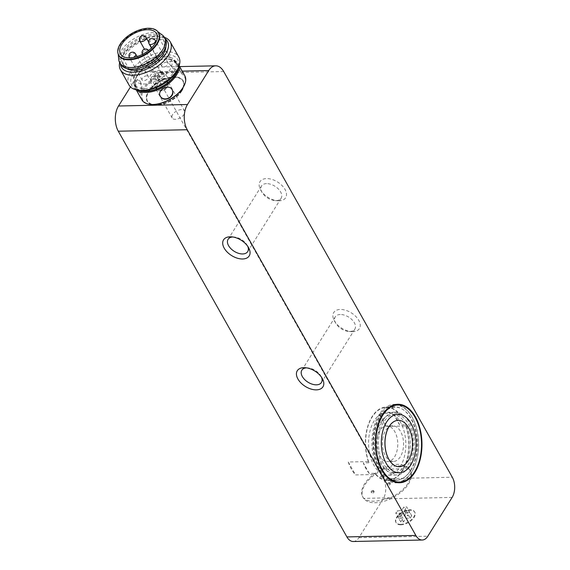 <?xml version="1.0" encoding="UTF-8"?>
<svg xmlns="http://www.w3.org/2000/svg" width="570" height="570" viewBox="0 0 570 570"><rect width="100%" height="100%" fill="white"/><g stroke="black" fill="none" stroke-linecap="round" stroke-linejoin="round"><path stroke-width="0.43" stroke-dasharray="2.85 2.14" d="M140.754 82.629L139.878 81.061A6.783 2.864 78 0 0 137.513 79.586A6.783 2.864 78 0 0 137.092 89.804A6.783 2.864 78 0 0 137.976 91.371A6.783 2.864 78 0 0 140.341 92.846A6.783 2.864 78 0 0 140.754 82.629A6.783 2.864 78 0 0 139.878 81.061L136.985 79.7L135.097 83.441L137.534 90.637L139.807 92.96L141.26 89.853L140.754 82.629M141.873 99.85A24.624 13.288 150.6 0 1 143.562 88.094A24.624 13.288 150.6 0 1 165.528 72.433A24.624 13.288 150.6 0 1 184.78 75.675M178.902 66.469A24.624 13.288 -29.4 0 0 177.99 63.633A24.624 13.288 -29.4 0 0 168.827 59.024A24.624 13.288 -29.4 0 0 136.779 76.052A24.624 13.288 -29.4 0 0 135.895 77.577A24.624 13.288 -29.4 0 0 135.09 87.808A24.624 13.288 -29.4 0 0 137.042 90.053M170.188 65.016L176.08 69.761L179.999 70.367L178.702 66.412L174.313 61.396L170.145 61.054L169.817 64.232L170.188 65.016M172.076 89.568L172.446 90.402M179.586 67.98A6.783 2.843 -136.6 0 0 178.702 66.412A6.783 2.843 -136.6 0 0 169.775 61.446A6.783 2.843 -136.6 0 0 169.817 64.232A6.783 2.843 -136.6 0 0 170.694 65.799A6.783 2.843 -136.6 0 0 179.628 70.758A6.783 2.843 -136.6 0 0 179.586 67.98M159.892 95.397A6.783 5.707 -29.2 0 1 163.369 87.93A6.783 5.707 -29.2 0 1 171.57 88.835M151.691 104.495A23.912 12.903 150.6 0 1 144.73 88.151A23.912 12.903 150.6 0 1 173.294 72.055A23.912 12.903 150.6 0 1 183.668 86.476M139.458 90.359A23.912 12.903 150.6 0 1 136.194 77A23.912 12.903 150.6 0 1 168.178 58.981A23.912 12.903 150.6 0 1 177.911 68.692M140.469 90.416A23.555 12.711 150.6 0 1 135.724 86.761A23.555 12.711 150.6 0 1 137.341 75.511A23.555 12.711 150.6 0 1 158.353 60.534A23.555 12.711 150.6 0 1 176.764 63.633A23.555 12.711 150.6 0 1 177.441 69.583M135.867 72.896A23.555 12.711 150.6 0 1 156.878 57.919A23.555 12.711 150.6 0 1 175.289 61.019A23.555 12.711 150.6 0 1 173.672 72.262A23.555 12.711 150.6 0 1 152.66 87.239A23.555 12.711 150.6 0 1 134.249 84.139A23.555 12.711 150.6 0 1 135.867 72.896M176.914 70.587A26.405 14.25 -29.4 0 0 165.45 54.656A26.405 14.25 -29.4 0 0 133.907 72.433A26.405 14.25 -29.4 0 0 141.595 90.487M129.012 85.023A28.55 15.404 150.6 0 1 130.972 71.392A28.55 15.404 150.6 0 1 156.444 53.238A28.55 15.404 150.6 0 1 178.759 56.993M164.416 37.364A28.55 15.404 -29.4 0 0 159.579 36.466A28.55 15.404 -29.4 0 0 122.422 56.209A28.55 15.404 -29.4 0 0 121.389 57.983A28.55 15.404 -29.4 0 0 119.65 62.586M120.448 64.004A26.405 14.25 150.6 0 1 122.301 56.252A26.405 14.25 150.6 0 1 157.619 36.352A26.405 14.25 150.6 0 1 165.215 38.774M126.54 68.486A23.555 12.711 150.6 0 1 123.925 65.821A23.555 12.711 150.6 0 1 125.542 54.57A23.555 12.711 150.6 0 1 146.554 39.594A23.555 12.711 150.6 0 1 164.965 42.693A23.555 12.711 150.6 0 1 165.891 46.312M124.068 51.956A23.555 12.711 150.6 0 1 145.079 36.979A23.555 12.711 150.6 0 1 163.49 40.078A23.555 12.711 150.6 0 1 161.873 51.321A23.555 12.711 150.6 0 1 140.861 66.298A23.555 12.711 150.6 0 1 122.45 63.199A23.555 12.711 150.6 0 1 124.068 51.956M120.584 64.253A25.693 13.865 150.6 0 1 122.35 51.984A25.693 13.865 150.6 0 1 145.272 35.646A25.693 13.865 150.6 0 1 165.357 39.024M118.731 59.522A25.693 13.865 150.6 0 1 121.467 50.417A25.693 13.865 150.6 0 1 141.638 35.012A25.693 13.865 150.6 0 1 162.265 34.984M118.945 55.518A22.836 12.326 150.6 0 1 118.083 52.711A22.836 12.326 150.6 0 1 120.512 44.617A22.836 12.326 150.6 0 1 138.446 30.922A22.836 12.326 150.6 0 1 156.779 30.901A22.836 12.326 150.6 0 1 158.738 33.096M136.686 70.238A20.698 11.172 150.6 0 1 155.147 57.078A20.698 11.172 150.6 0 1 171.328 59.8A20.698 11.172 150.6 0 1 169.91 69.683A20.698 11.172 150.6 0 1 151.442 82.842A20.698 11.172 150.6 0 1 135.261 80.121A20.698 11.172 150.6 0 1 136.686 70.238M157.185 59.337A3.57 1.924 150.6 0 1 158.759 60.014A3.57 1.924 150.6 0 1 156.593 63.441A3.57 1.924 150.6 0 1 152.539 63.519A3.57 1.924 150.6 0 1 153.594 60.883A3.57 1.924 150.6 0 1 157.185 59.337M166.44 62.18A3.57 1.924 150.6 0 1 168.008 62.857A3.57 1.924 150.6 0 1 165.849 66.284A3.57 1.924 150.6 0 1 161.795 66.362A3.57 1.924 150.6 0 1 162.842 63.726A3.57 1.924 150.6 0 1 166.44 62.18M159.835 72.611A3.57 1.924 150.6 0 1 161.41 73.281A3.57 1.924 150.6 0 1 159.244 76.715A3.57 1.924 150.6 0 1 155.19 76.786A3.57 1.924 150.6 0 1 156.237 74.157A3.57 1.924 150.6 0 1 159.835 72.611M146.746 75.831A3.57 1.924 150.6 0 1 148.321 76.501A3.57 1.924 150.6 0 1 146.155 79.935A3.57 1.924 150.6 0 1 142.101 80.007A3.57 1.924 150.6 0 1 143.148 77.37A3.57 1.924 150.6 0 1 146.746 75.831M223.696 71.535L154.748 73.017A17.841 10.581 88.8 0 0 146.768 67.303A17.841 10.581 88.8 0 0 139.778 72.055L130.466 86.918M232.866 236.985A11.571 6.911 32.1 0 1 233.109 236.978A11.571 6.911 32.1 0 1 234.092 236.999A11.571 6.911 32.1 0 1 247.166 245.186A11.571 6.911 32.1 0 1 247.715 246.283M266.525 183.633A11.571 6.911 -147.9 0 0 261.502 185.977A11.571 6.911 -147.9 0 0 262.036 192.389A11.571 6.911 -147.9 0 0 275.111 200.576A11.571 6.911 -147.9 0 0 276.094 200.604A11.571 6.911 -147.9 0 0 281.11 198.26A11.571 6.911 -147.9 0 0 278.267 188.869A11.571 6.911 -147.9 0 0 266.525 183.633M279.086 200.797A15.141 9.049 32.1 0 1 277.797 200.761A15.141 9.049 32.1 0 1 260.697 190.052A15.141 9.049 32.1 0 1 266.504 178.588A15.141 9.049 32.1 0 1 284.993 189.397A15.141 9.049 32.1 0 1 279.086 200.797M306.617 367.864A11.571 6.911 32.1 0 1 306.86 367.849A11.571 6.911 32.1 0 1 307.836 367.878A11.571 6.911 32.1 0 1 320.91 376.065A11.571 6.911 32.1 0 1 321.459 377.162M340.269 314.505A11.571 6.911 -147.9 0 0 335.245 316.849A11.571 6.911 -147.9 0 0 335.78 323.268A11.571 6.911 -147.9 0 0 348.854 331.455A11.571 6.911 -147.9 0 0 349.838 331.476A11.571 6.911 -147.9 0 0 354.861 329.132A11.571 6.911 -147.9 0 0 352.018 319.742A11.571 6.911 -147.9 0 0 340.269 314.505M352.83 331.669A15.141 9.049 32.1 0 1 351.548 331.64A15.141 9.049 32.1 0 1 334.44 320.924A15.141 9.049 32.1 0 1 340.247 309.467A15.141 9.049 32.1 0 1 358.744 320.276A15.141 9.049 32.1 0 1 352.83 331.669M398.957 405.014A39.252 23.277 -91.2 0 1 417.447 432.694A39.252 23.277 -91.2 0 1 411.455 472.395A39.252 23.277 -91.2 0 1 400.617 481.985M397.796 482.697A39.252 23.277 -91.2 0 1 396.079 482.847A39.252 23.277 -91.2 0 1 371.961 444.101A39.252 23.277 -91.2 0 1 394.39 404.358A39.252 23.277 -91.2 0 1 396.114 404.422M410.421 470.564A36.758 21.795 88.8 0 0 415.288 429.972A36.758 21.795 88.8 0 0 394.44 406.852A36.758 21.795 88.8 0 0 380.04 416.642A36.758 21.795 88.8 0 0 375.174 457.233A36.758 21.795 88.8 0 0 396.022 480.346A36.758 21.795 88.8 0 0 410.421 470.564M154.748 73.017L383.361 478.736L452.302 477.247M353.286 541.5A14.271 8.465 88.8 0 0 358.879 537.702L383.183 498.9A14.271 8.465 88.8 0 0 383.361 478.736M368.363 461.565A36.758 21.795 -91.2 0 1 371.996 416.812A36.758 21.795 -91.2 0 1 386.396 407.023A36.758 21.795 -91.2 0 1 398.736 413.065L378.63 413.499A36.758 21.795 88.8 0 1 385.904 426.417L406.018 425.982A36.758 21.795 -91.2 0 1 387.978 480.524A36.758 21.795 -91.2 0 1 375.637 474.482L355.53 474.91A36.758 21.795 88.8 0 1 348.249 461.992L368.363 461.565L369.032 462.762A36.402 21.589 -91.2 0 1 368.042 426.175A36.402 21.589 -91.2 0 1 386.403 407.379A36.402 21.589 -91.2 0 1 399.413 414.262L393.663 414.39L399.599 424.914L405.341 424.785A36.402 21.589 -91.2 0 1 402.235 470.471A36.402 21.589 -91.2 0 1 387.971 480.161A36.402 21.589 -91.2 0 1 374.967 473.285L369.218 473.406L363.29 462.883L369.032 462.762M348.249 461.992L355.53 474.91M385.904 426.417L378.63 413.499M398.736 413.065L399.413 414.262M375.637 474.482L374.967 473.285M405.341 424.785L406.018 425.982M393.663 414.39A36.402 21.589 -91.2 0 1 399.599 424.914M369.218 473.406A36.402 21.589 -91.2 0 1 363.29 462.883M410.849 470.286A36.402 21.589 88.8 0 0 415.665 430.086A36.402 21.589 88.8 0 0 395.024 407.194A36.402 21.589 88.8 0 0 374.226 444.051A36.402 21.589 88.8 0 0 396.592 479.976A36.402 21.589 88.8 0 0 410.849 470.286M396.635 482.12A38.539 22.857 88.8 0 0 411.732 471.86A38.539 22.857 88.8 0 0 416.834 429.296A38.539 22.857 88.8 0 0 394.974 405.056M393.022 405.242A38.539 22.857 88.8 0 0 372.958 444.08A38.539 22.857 88.8 0 0 394.675 482.021M399.207 466.716A23.199 13.758 88.8 0 0 411.697 451.575A23.199 13.758 88.8 0 0 398.209 420.332M400.945 524.835A10.709 5.778 -29.4 0 0 411.704 520.182A10.709 5.778 -29.4 0 0 414.832 512.302A10.709 5.778 -29.4 0 0 402.669 512.523A10.709 5.778 -29.4 0 0 396.178 522.811A10.709 5.778 -29.4 0 0 400.945 524.835M400.653 524.307A10.709 5.778 -29.4 0 0 411.412 519.662A10.709 5.778 -29.4 0 0 414.532 511.782A10.709 5.778 -29.4 0 0 402.37 512.003A10.709 5.778 -29.4 0 0 395.879 522.291A10.709 5.778 -29.4 0 0 400.653 524.307M409.68 512.152L406.809 512.216L404.529 515.857L400.226 515.95L398.701 518.372L403.011 518.28L400.731 521.913L403.61 521.856L405.883 518.216L410.193 518.123L411.711 515.7L407.407 515.793L409.68 512.152L406.731 506.922L403.859 506.979L401.579 510.62L397.276 510.713L395.751 513.135L400.062 513.043L403.011 518.28M404.529 515.857L401.579 510.62M406.809 512.216L403.859 506.979M400.731 521.913L397.782 516.684L400.66 516.62L402.933 512.979L407.244 512.886L408.761 510.464L404.458 510.556L407.407 515.793M403.61 521.856L400.66 516.62M404.458 510.556L406.731 506.922M400.062 513.043L397.782 516.684M405.883 518.216L402.933 512.979M400.226 515.95L397.276 510.713M398.701 518.372L395.751 513.135M410.193 518.123L407.244 512.886M411.711 515.7L408.761 510.464M407.899 465.049A29.262 17.357 88.8 0 0 411.775 432.737A29.262 17.357 88.8 0 0 395.174 414.333A29.262 17.357 88.8 0 0 379.385 433.435A29.262 17.357 88.8 0 0 396.435 472.844A29.262 17.357 88.8 0 0 407.899 465.049M376.57 433.499A29.262 17.357 88.8 0 0 393.621 472.901A29.262 17.357 88.8 0 0 410.343 443.275A29.262 17.357 88.8 0 0 392.359 414.39A29.262 17.357 88.8 0 0 376.57 433.499M377.176 437.582A17.841 10.581 -91.2 0 1 386.802 425.933A17.841 10.581 -91.2 0 1 397.767 443.546A17.841 10.581 -91.2 0 1 387.572 461.615A17.841 10.581 -91.2 0 1 377.176 437.582M382.976 437.461A17.841 10.581 88.8 0 0 393.378 461.486A17.841 10.581 88.8 0 0 403.567 443.417A17.841 10.581 88.8 0 0 392.609 425.811A17.841 10.581 88.8 0 0 382.976 437.461M400.168 466.809A31.407 18.625 88.8 0 0 404.322 432.124A31.407 18.625 88.8 0 0 386.51 412.374A31.407 18.625 88.8 0 0 368.569 444.173A31.407 18.625 88.8 0 0 387.864 475.166A31.407 18.625 88.8 0 0 400.168 466.809M408.783 466.623A31.407 18.625 -91.2 0 1 396.485 474.981A31.407 18.625 -91.2 0 1 377.19 443.987A31.407 18.625 -91.2 0 1 395.131 412.188A31.407 18.625 -91.2 0 1 412.944 431.939A31.407 18.625 -91.2 0 1 408.783 466.623M382.648 475.074A1.425 0.77 -29.4 0 0 381.209 475.694A1.425 0.77 -29.4 0 0 380.796 476.741A1.425 0.77 -29.4 0 0 382.413 476.712A1.425 0.77 -29.4 0 0 383.282 475.337A1.425 0.77 -29.4 0 0 382.648 475.074M383.09 475.857A1.425 0.77 150.6 0 1 383.724 476.128A1.425 0.77 150.6 0 1 382.862 477.496A1.425 0.77 150.6 0 1 381.237 477.525A1.425 0.77 150.6 0 1 381.651 476.477A1.425 0.77 150.6 0 1 383.09 475.857M389.239 482.512A1.425 0.77 -29.4 0 0 387.799 483.132A1.425 0.77 -29.4 0 0 387.386 484.179A1.425 0.77 -29.4 0 0 389.004 484.151A1.425 0.77 -29.4 0 0 389.873 482.783A1.425 0.77 -29.4 0 0 389.239 482.512M389.68 483.296A1.425 0.77 150.6 0 1 390.315 483.567A1.425 0.77 150.6 0 1 389.445 484.935A1.425 0.77 150.6 0 1 387.828 484.97A1.425 0.77 150.6 0 1 388.241 483.916A1.425 0.77 150.6 0 1 389.68 483.296M373.015 490.442A1.425 0.77 -29.4 0 0 371.583 491.062A1.425 0.77 -29.4 0 0 371.163 492.117A1.425 0.77 -29.4 0 0 372.787 492.081A1.425 0.77 -29.4 0 0 373.656 490.713A1.425 0.77 -29.4 0 0 373.015 490.442M373.457 491.226A1.425 0.77 150.6 0 1 374.098 491.497A1.425 0.77 150.6 0 1 373.229 492.872A1.425 0.77 150.6 0 1 371.611 492.9A1.425 0.77 150.6 0 1 372.025 491.846A1.425 0.77 150.6 0 1 373.457 491.226M398.316 465.889A27.118 14.635 150.6 0 1 410.4 471.005A27.118 14.635 150.6 0 1 408.605 483.845A27.118 14.635 150.6 0 1 384.415 501.18A27.118 14.635 150.6 0 1 363.147 497.631A27.118 14.635 150.6 0 1 371.056 477.667A27.118 14.635 150.6 0 1 398.316 465.889M390.614 497.788A27.118 14.635 -29.4 0 0 408.163 483.061A27.118 14.635 -29.4 0 0 409.958 470.214A27.118 14.635 -29.4 0 0 408.847 468.697C406.902 466.559 404.023 465.127 400.197 464.4C394.661 463.937 388.605 465.562 382.043 469.274A27.118 14.635 -29.4 0 0 362.698 496.848A27.118 14.635 -29.4 0 0 363.817 498.365C366.51 500.83 371.013 501.686 377.311 500.937L390.614 497.788L363.817 498.365M181.709 90.623A20.698 11.172 -29.4 0 0 183.127 80.74A20.698 11.172 -29.4 0 0 159.614 81.168A20.698 11.172 -29.4 0 0 147.06 101.061A20.698 11.172 -29.4 0 0 156.287 104.965A20.698 11.172 -29.4 0 0 181.709 90.623M181.417 90.63A20.342 10.98 150.6 0 1 163.276 103.562A20.342 10.98 150.6 0 1 147.374 100.89A20.342 10.98 150.6 0 1 148.77 91.179A20.342 10.98 150.6 0 1 166.917 78.24A20.342 10.98 150.6 0 1 182.813 80.919A20.342 10.98 150.6 0 1 181.417 90.63M181.566 90.886A20.342 10.98 150.6 0 1 163.419 103.826A20.342 10.98 150.6 0 1 147.523 101.147A20.342 10.98 150.6 0 1 148.92 91.435A20.342 10.98 150.6 0 1 167.06 78.503A20.342 10.98 150.6 0 1 182.963 81.175A20.342 10.98 150.6 0 1 181.566 90.886M181.851 90.886A20.698 11.172 150.6 0 1 156.429 105.229A20.698 11.172 150.6 0 1 147.21 101.325A20.698 11.172 150.6 0 1 159.757 81.432A20.698 11.172 150.6 0 1 183.276 81.004A20.698 11.172 150.6 0 1 181.851 90.886M152.696 76.352L152.14 76.622A6.783 2.864 -102 0 1 152.696 76.352A6.783 2.864 -102 0 1 157.242 85.685L156.13 89.483L155.525 89.611A6.783 2.864 -102 0 1 150.979 80.277L151.506 77.05L152.14 76.622A6.783 2.864 78 0 0 150.979 80.277L154.335 84.403L155.047 86.889L156.636 88.493L161.773 90.737L166.654 87.994L167.409 82.436L168.435 82.394L159.208 80.42L157.242 85.685A6.783 2.864 78 0 1 156.08 89.34L156.636 88.493M162.464 71.692A7.139 3.855 150.6 0 1 161.973 75.098A7.139 3.855 150.6 0 1 155.61 79.636A7.139 3.855 150.6 0 1 150.024 78.703A7.139 3.855 150.6 0 1 150.516 75.29A7.139 3.855 150.6 0 1 156.885 70.751A7.139 3.855 150.6 0 1 162.464 71.692L163.326 73.331A6.783 2.843 43.4 0 1 168.955 82.066L168.435 82.394A6.783 2.843 -136.6 0 1 164.723 81.481A6.783 2.843 43.4 0 1 159.094 72.753A6.783 2.843 43.4 0 1 159.614 72.419C160.996 71.635 162.229 71.941 163.326 73.331A6.783 2.843 -136.6 0 0 159.614 72.419L156.9 76.337L159.208 80.42M172.639 114.556A7.139 3.855 -29.4 0 0 172.147 117.962A7.139 3.855 -29.4 0 0 180.263 117.812A7.139 3.855 -29.4 0 0 184.587 110.958A7.139 3.855 -29.4 0 0 179.008 110.017A7.139 3.855 -29.4 0 0 172.639 114.556M156.08 89.34A6.783 2.864 -102 0 1 155.525 89.611M168.955 82.066A6.783 2.843 43.4 0 1 168.435 82.394M153.302 76.223L156.9 76.337M163.761 74.007L165.108 78.346L166.882 80.277L167.409 82.436M165.108 78.346L161.545 78.931A6.783 5.707 -29.2 0 0 156.672 81.674A6.783 5.707 150.8 0 0 155.745 88.143A6.783 5.707 150.8 0 0 161.773 90.737A6.783 5.707 -29.2 0 0 166.654 87.994A6.783 5.707 150.8 0 0 167.58 81.524A6.783 5.707 150.8 0 0 161.545 78.931L156.672 81.674L154.335 84.403M135.639 53.993A3.57 1.924 -29.4 0 0 134.064 53.316A3.57 1.924 -29.4 0 0 129.654 55.803A3.57 1.924 -29.4 0 0 129.418 57.499M129.739 57.848A3.57 1.924 -29.4 0 0 133.387 57.47M155.19 76.786L142.529 54.321A3.57 1.924 -29.4 0 0 146.597 54.179A3.57 1.924 -29.4 0 0 148.727 50.773A3.57 1.924 -29.4 0 0 147.153 50.103A3.57 1.924 -29.4 0 0 142.742 52.59A3.57 1.924 -29.4 0 0 142.507 54.278M155.325 40.349A3.57 1.924 -29.4 0 0 153.75 39.672A3.57 1.924 -29.4 0 0 149.347 42.159A3.57 1.924 -29.4 0 0 149.112 43.847M146.077 37.499A3.57 1.924 -29.4 0 0 144.502 36.829A3.57 1.924 -29.4 0 0 140.092 39.316A3.57 1.924 -29.4 0 0 139.857 41.004M139.778 72.055L182.222 71.136M452.124 497.418L383.183 498.9M358.879 537.702L427.828 536.213M408.847 468.697L382.043 469.274M136.985 79.7L137.513 79.586M139.814 92.96L140.341 92.846M135.09 87.808L136.258 89.889M177.99 63.633L179.165 65.714M170.145 61.054L169.775 61.446M179.999 70.367L179.628 70.758M136.194 77L135.895 77.577M168.178 58.981L168.827 59.024M134.249 84.139L135.724 86.761M175.289 61.019L176.764 63.633M122.301 56.252L121.389 57.983M157.619 36.352L159.579 36.466M122.45 63.199L123.925 65.821M163.49 40.078L164.965 42.693M118.083 52.711L118.211 54.05M156.779 30.901L157.862 31.713M120.512 53.943L135.261 80.121M156.579 33.623L171.328 59.8M148.321 76.501L137.078 56.551M142.101 80.007L129.618 57.855M161.41 73.281L148.727 50.773A3.57 3.57 0 0 0 148.563 50.516M168.008 62.857L156.13 41.774M161.795 66.362L151.449 48.008M158.759 60.014L148.649 42.066M152.539 63.519L144.452 49.155M234.092 236.999L231.399 236.814M247.166 245.186L248.506 247.53M247.701 251.605L281.11 198.26M228.086 239.322L261.502 185.977M275.111 200.576L277.797 200.761M262.036 192.389L260.697 190.052M307.836 367.878L305.149 367.693M320.91 376.065L322.25 378.409M321.444 382.477L354.861 329.132M301.836 370.194L335.245 316.849M348.854 331.455L351.548 331.64M335.78 323.268L334.44 320.924M179.664 66.59L146.768 67.303M397.832 404.28L394.39 404.358M399.527 482.769L396.079 482.847M387.978 480.524L396.022 480.346M386.396 407.023L394.44 406.852M395.024 407.194L386.403 407.379M396.592 479.976L387.971 480.161M414.832 512.302L414.532 511.782M396.178 522.811L395.879 522.291M393.621 472.901L396.435 472.844M392.359 414.39L395.174 414.333M392.609 425.811L386.802 425.933M393.378 461.486L387.572 461.615M395.131 412.188L386.51 412.374M396.485 474.981L387.864 475.166M383.724 476.128L383.282 475.337M381.237 477.525L380.796 476.741M390.315 483.567L389.873 482.783M387.828 484.97L387.386 484.179M374.098 491.497L373.656 490.713M371.611 492.9L371.163 492.117M362.698 496.848L363.147 497.631M409.958 470.214L410.4 471.005M156.095 89.469L172.147 117.962M168.535 82.472L184.587 110.958M155.745 88.143L155.047 86.889M150.024 78.703L151.335 81.018M159.094 72.753L158.674 73.195M167.58 81.524L166.882 80.277"/><path stroke-width="0.85" d="M179.165 65.714L184.78 75.675A24.624 13.288 150.6 0 1 183.975 85.899A24.624 13.288 150.6 0 1 183.084 87.431A24.624 13.288 150.6 0 1 151.036 104.46A24.624 13.288 150.6 0 1 141.873 99.85L136.258 89.889M137.042 90.053A24.624 13.288 -29.4 0 0 156.814 90.21A24.624 13.288 -29.4 0 0 176.301 75.39A24.624 13.288 -29.4 0 0 178.902 66.469M171.57 88.835A6.783 5.707 -29.2 0 1 172.09 89.59A6.783 5.707 -29.2 0 1 172.446 90.402C175.125 96.736 164.801 102.536 160.776 96.964L159.892 95.397C157.783 90.081 168.107 84.275 171.57 88.835L172.076 89.568M172.446 90.402A6.783 5.707 -29.2 0 1 168.977 97.876A6.783 5.707 -29.2 0 1 160.776 96.964A6.783 5.707 -29.2 0 1 160.255 96.209A6.783 5.707 -29.2 0 1 159.892 95.397M183.975 85.899L183.668 86.476A23.912 12.903 150.6 0 1 182.806 87.965A23.912 12.903 150.6 0 1 151.691 104.495L151.036 104.46M177.911 68.692A23.912 12.903 150.6 0 1 175.432 74.877A23.912 12.903 150.6 0 1 139.458 90.359M177.441 69.583A23.555 12.711 150.6 0 1 175.147 74.877A23.555 12.711 150.6 0 1 140.469 90.416M139.643 90.366L141.595 90.487A26.405 14.25 -29.4 0 0 175.966 72.226A26.405 14.25 -29.4 0 0 176.914 70.587L177.826 68.856A28.55 15.404 150.6 0 1 176.8 70.623A28.55 15.404 150.6 0 1 139.643 90.366A28.55 15.404 150.6 0 1 129.012 85.023L120.462 69.839A28.55 15.404 -29.4 0 0 142.778 73.594A28.55 15.404 -29.4 0 0 168.243 55.44A28.55 15.404 -29.4 0 0 170.202 41.809A28.55 15.404 -29.4 0 0 164.416 37.364M170.202 41.809L178.759 56.993A28.55 15.404 150.6 0 1 177.826 68.856M119.65 62.586A28.55 15.404 -29.4 0 0 120.462 69.839M165.215 38.774A26.405 14.25 150.6 0 1 165.642 53.901A26.405 14.25 150.6 0 1 139.315 71.421A26.405 14.25 150.6 0 1 120.448 64.004M165.891 46.312A23.555 12.711 150.6 0 1 163.348 53.936A23.555 12.711 150.6 0 1 126.54 68.486M157.862 31.713L162.265 34.984A25.693 13.865 150.6 0 1 164.474 37.456L165.357 39.024A25.693 13.865 150.6 0 1 163.59 51.293A25.693 13.865 150.6 0 1 140.669 67.63A25.693 13.865 150.6 0 1 120.584 64.253L119.7 62.679A25.693 13.865 150.6 0 1 118.731 59.522L118.211 54.05M164.474 37.456A25.693 13.865 150.6 0 1 162.707 49.725A25.693 13.865 150.6 0 1 139.785 66.063A25.693 13.865 150.6 0 1 119.7 62.679M158.446 32.575L158.738 33.096A22.836 12.326 150.6 0 1 157.17 44.004A22.836 12.326 150.6 0 1 136.8 58.525A22.836 12.326 150.6 0 1 118.945 55.518L118.646 54.998A22.836 12.326 150.6 0 1 120.213 44.097A22.836 12.326 150.6 0 1 140.59 29.569A22.836 12.326 150.6 0 1 158.446 32.575A22.836 12.326 150.6 0 1 156.878 43.477A22.836 12.326 150.6 0 1 136.501 58.005A22.836 12.326 150.6 0 1 118.646 54.998M155.161 43.505A20.698 11.172 150.6 0 1 136.693 56.672A20.698 11.172 150.6 0 1 120.512 53.943A20.698 11.172 150.6 0 1 121.937 44.068A20.698 11.172 150.6 0 1 140.398 30.901A20.698 11.172 150.6 0 1 156.579 33.623A20.698 11.172 150.6 0 1 155.161 43.505M130.466 86.918L118.517 105.999A17.841 10.581 88.8 0 0 118.296 131.214L346.902 536.926A14.271 8.465 88.8 0 0 353.286 541.5L422.235 540.018A14.271 8.465 -91.2 0 1 415.851 535.444L346.902 536.926M182.222 71.136L208.727 70.566L187.459 104.517L118.517 105.999M208.727 70.566A17.841 10.581 -91.2 0 1 215.716 65.821A17.841 10.581 -91.2 0 1 223.696 71.535L452.302 477.247A14.271 8.465 -91.2 0 1 452.124 497.418L427.828 536.213A14.271 8.465 -91.2 0 1 422.235 540.018M118.296 131.214L187.238 129.725A17.841 10.581 -91.2 0 1 187.459 104.517M187.238 129.725L415.851 535.444M414.903 472.316A39.252 23.277 -91.2 0 1 399.527 482.769A39.252 23.277 -91.2 0 1 375.409 444.03A39.252 23.277 -91.2 0 1 397.832 404.28A39.252 23.277 -91.2 0 1 420.097 428.968A39.252 23.277 -91.2 0 1 414.903 472.316M230.116 236.785A15.141 9.049 -147.9 0 0 224.21 248.178A15.141 9.049 -147.9 0 0 242.699 258.987A15.141 9.049 -147.9 0 0 248.506 247.53A15.141 9.049 -147.9 0 0 231.399 236.814A15.141 9.049 -147.9 0 0 230.116 236.785M303.86 367.657A15.141 9.049 -147.9 0 0 297.953 379.057A15.141 9.049 -147.9 0 0 316.443 389.866A15.141 9.049 -147.9 0 0 322.25 378.409A15.141 9.049 -147.9 0 0 305.149 367.693A15.141 9.049 -147.9 0 0 303.86 367.657M247.715 246.283A11.571 6.911 32.1 0 1 247.701 251.605A11.571 6.911 32.1 0 1 234.22 251.32A11.571 6.911 32.1 0 1 228.086 239.322A11.571 6.911 32.1 0 1 232.866 236.985M321.459 377.162A11.571 6.911 32.1 0 1 321.444 382.477A11.571 6.911 32.1 0 1 307.971 382.199A11.571 6.911 32.1 0 1 301.836 370.194A11.571 6.911 32.1 0 1 306.617 367.864M400.617 481.985A39.252 23.277 -91.2 0 1 397.796 482.697M396.114 404.422A39.252 23.277 -91.2 0 1 398.957 405.014M397.853 404.992A38.539 22.857 88.8 0 0 375.83 444.016A38.539 22.857 88.8 0 0 399.506 482.056A38.539 22.857 88.8 0 0 414.611 471.796A38.539 22.857 88.8 0 0 419.705 429.231A38.539 22.857 88.8 0 0 397.853 404.992L394.974 405.056A38.539 22.857 88.8 0 0 393.022 405.242M394.675 482.021A38.539 22.857 88.8 0 0 396.635 482.12L399.506 482.056M398.209 420.332A23.199 13.758 88.8 0 0 398.181 420.332A23.199 13.758 88.8 0 0 384.928 443.823A23.199 13.758 88.8 0 0 399.178 466.716A23.199 13.758 88.8 0 0 399.207 466.716M411.754 451.568A23.199 13.758 88.8 0 0 398.238 420.332A23.199 13.758 88.8 0 0 384.985 443.823A23.199 13.758 88.8 0 0 399.235 466.716A23.199 13.758 88.8 0 0 411.754 451.568M129.618 57.855L129.418 57.499A3.57 1.924 -29.4 0 0 129.739 57.848M133.387 57.47A3.57 1.924 -29.4 0 0 135.639 53.993A3.57 3.57 0 0 0 129.504 53.851A3.57 3.57 0 0 0 129.418 57.499M142.507 54.278A3.57 1.924 -29.4 0 0 142.529 54.314L142.507 54.278A3.57 3.57 0 0 1 142.593 50.63A3.57 3.57 0 0 1 148.563 50.516M149.112 43.847A3.57 1.924 -29.4 0 0 153.166 43.776A3.57 1.924 -29.4 0 0 155.325 40.349A3.57 3.57 0 0 0 149.19 40.206A3.57 3.57 0 0 0 149.112 43.847L151.449 48.008M139.857 41.004A3.57 1.924 -29.4 0 0 143.911 40.933A3.57 1.924 -29.4 0 0 146.077 37.499A3.57 3.57 0 0 0 139.942 37.356A3.57 3.57 0 0 0 139.857 41.004L144.452 49.155M410.771 464.992A29.262 17.357 -91.2 0 1 389.374 467.856A29.262 17.357 -91.2 0 1 382.256 433.371A29.262 17.357 -91.2 0 1 407.978 419.199A29.262 17.357 -91.2 0 1 410.771 464.992M137.078 56.551L135.639 53.993M156.13 41.774L155.325 40.349M148.649 42.066L146.077 37.499M215.716 65.821L179.664 66.59"/></g></svg>

